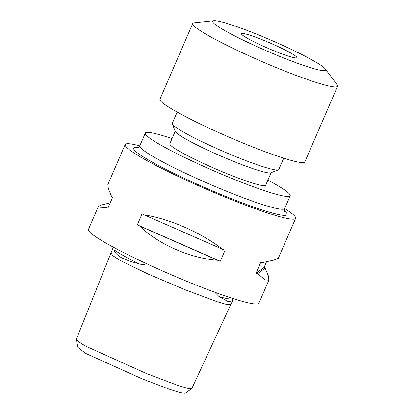<?xml version="1.0" encoding="UTF-8"?>
<svg xmlns="http://www.w3.org/2000/svg" width="414" height="414" viewBox="0 0 414 414"><rect width="100%" height="100%" fill="white"/><g stroke="black" fill="none" stroke-linecap="round" stroke-linejoin="round"><path stroke-width="0.62" d="M113.866 247.453L114.01 249.766C114.6 252.359 117.002 254.946 121.204 257.534C125.815 259.914 131.616 261.948 138.612 263.635C141.34 264.717 144 264.753 146.597 263.749M111.004 252.913L76.383 339.102L78.619 341.726L85.217 345.933L146.851 373.728L177.704 385.346L187.506 388.301L191.78 388.648L230.789 304.549L226.97 304.564L217.055 301.687L185.11 289.738L148.259 274.12L120.034 260.385L112.789 255.661L111.004 252.913L113.322 247.158M191.78 388.648L185.136 393.3L179.986 392.643L169.202 389.181L141.671 378.66L85.45 353.292L77.542 347.129L76.383 339.102M214.711 292.191L219.047 296.579L228.109 301.573L232.466 300.931L232.663 298.608M251.526 35.744A30.181 2.841 -156.6 0 1 281.484 48.19A30.181 2.841 -156.6 0 1 296.843 57.66A30.181 2.841 -156.6 0 1 286.767 55.605A30.181 2.841 -156.6 0 1 256.804 43.16A30.181 2.841 -156.6 0 1 241.445 33.689A30.181 2.841 -156.6 0 1 251.526 35.744M305.066 65.919A61.526 5.791 -156.6 0 1 239.918 38.554A61.526 5.791 -156.6 0 1 213.821 20.7A61.526 5.791 -156.6 0 1 233.227 25.425A61.526 5.791 -156.6 0 1 290.059 48.774A61.526 5.791 -156.6 0 1 325.223 68.91A61.526 5.791 -156.6 0 1 305.066 65.919M325.223 68.91L337.12 84.668A78.934 7.426 -156.6 0 1 337.617 86.21A78.934 7.426 -156.6 0 1 311.256 80.839A78.934 7.426 -156.6 0 1 232.896 48.283A78.934 7.426 -156.6 0 1 192.727 23.51A78.934 7.426 -156.6 0 1 194.187 22.817L213.821 20.7M337.617 86.21L304.87 161.874A78.934 7.426 -156.6 0 1 278.513 156.502A78.934 7.426 -156.6 0 1 200.153 123.946A78.934 7.426 -156.6 0 1 159.985 99.174L192.727 23.51M283.699 158.195L278.813 169.481A58.043 5.46 -156.6 0 1 278.368 169.854A58.043 5.46 -156.6 0 1 259.433 165.533A58.043 5.46 -156.6 0 1 204.097 142.695A58.043 5.46 -156.6 0 1 172.312 123.957A58.043 5.46 -156.6 0 1 172.276 123.382L177.161 112.09M278.368 169.854L270.792 172.814A52.236 4.916 -156.6 0 1 253.746 168.928A52.236 4.916 -156.6 0 1 203.947 148.372A52.236 4.916 -156.6 0 1 175.339 131.507L172.312 123.957M271.098 172.695L265.679 185.208A52.236 4.916 -156.6 0 1 248.24 181.653A52.236 4.916 -156.6 0 1 196.386 160.109A52.236 4.916 -156.6 0 1 169.802 143.715L175.215 131.202M267.894 180.095A78.934 7.426 -156.6 0 1 290.183 195.812A78.934 7.426 -156.6 0 1 263.827 190.44A78.934 7.426 -156.6 0 1 185.467 157.884A78.934 7.426 -156.6 0 1 145.298 133.111A78.934 7.426 -156.6 0 1 171.655 138.483A78.934 7.426 -156.6 0 1 172.012 138.607M139.782 145.857A92.865 8.741 23.4 0 0 125.173 144.553L107.878 184.515L108.354 188.768L111.609 196.484A92.865 8.741 23.4 0 0 112.66 197.214L107.888 208.247A92.865 8.741 -156.6 0 1 106.838 207.517L100.354 207.259L98.403 206.405L101.715 204.889L110.217 202.865M220.289 261.26A92.865 8.741 -156.6 0 1 217.79 260.308C190.393 258.362 158.226 244.244 139.575 225.966A92.865 8.741 -156.6 0 1 137.324 224.838L142.095 213.805A92.865 8.741 23.4 0 0 144.346 214.938C169.3 218.649 201.468 232.771 222.566 249.275A92.865 8.741 23.4 0 0 225.061 250.227L220.289 261.26L137.324 224.838M98.403 206.405L88.451 229.403A92.865 8.741 23.4 0 0 135.709 258.543A92.865 8.741 23.4 0 0 227.902 296.843A92.865 8.741 23.4 0 0 258.91 303.162L268.857 280.169L265.27 279.916L257.549 273.68A92.865 8.741 -156.6 0 1 256.038 273.281L260.81 262.253A92.865 8.741 23.4 0 0 262.321 262.647L273.83 260.132L278.332 258.279L295.627 218.313A92.865 8.741 23.4 0 0 284.672 208.558M125.173 144.553A92.865 8.741 23.4 0 0 172.431 173.694A92.865 8.741 23.4 0 0 264.618 211.994A92.865 8.741 23.4 0 0 295.627 218.313M266.518 261.819L264.075 267.47A92.865 8.741 -156.6 0 1 265.126 268.2L268.381 275.915L268.857 280.169M108.825 206.079L106.838 207.517M144.346 214.938L222.566 249.275M139.575 225.966L217.79 260.308M256.038 273.281L264.075 267.47M257.549 273.68L265.126 268.2M219.047 296.579A66.83 6.288 23.4 0 0 232.601 298.39M145.298 133.111L139.792 145.842A78.934 7.426 23.4 0 0 179.961 170.615A78.934 7.426 23.4 0 0 258.32 203.165A78.934 7.426 23.4 0 0 284.677 208.537C284.34 210.529 284.356 211.544 284.728 211.575M284.454 210.886A83.576 7.866 -156.6 0 1 259.195 208.941A83.576 7.866 -156.6 0 1 166.112 169.466A83.576 7.866 -156.6 0 1 138.229 147.612M114.01 249.766A66.83 6.288 23.4 0 0 138.612 263.635M232.466 300.931L230.789 304.549M290.183 195.812L284.677 208.537M139.792 145.842C138.571 147.446 137.821 148.129 137.541 147.886L137.546 147.881"/></g></svg>
